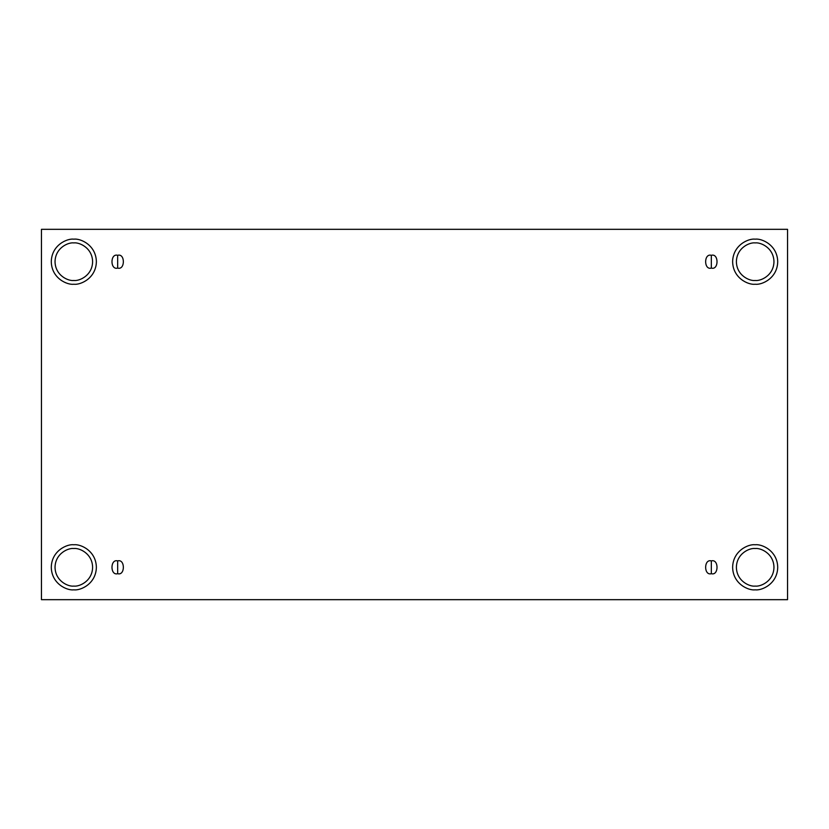 <?xml version="1.0" encoding="UTF-8"?>
<svg xmlns="http://www.w3.org/2000/svg" width="829" height="829" viewBox="0 0 829 829"><rect width="100%" height="100%" fill="white"/><g stroke="black" fill="none" stroke-linecap="round" stroke-linejoin="round"><path stroke-width="1.24" d="M117.666 560.912L117.666 573.689C125.252 575.958 125.252 558.642 117.666 560.912C125.252 558.642 125.252 575.958 117.666 573.689C110.081 575.958 110.081 558.642 117.666 560.912C110.081 558.642 110.081 575.958 117.666 573.689L117.666 560.912M711.334 560.912L711.334 573.689C718.919 575.958 718.919 558.642 711.334 560.912C718.919 558.642 718.919 575.958 711.334 573.689C703.748 575.958 703.748 558.642 711.334 560.912C703.748 558.642 703.748 575.958 711.334 573.689L711.334 560.912M711.334 255.311L711.334 268.088C718.919 270.358 718.919 253.042 711.334 255.311C718.919 253.042 718.919 270.358 711.334 268.088C703.748 270.358 703.748 253.042 711.334 255.311C703.748 253.042 703.748 270.358 711.334 268.088L711.334 255.311M117.666 255.311L117.666 268.088C125.252 270.358 125.252 253.042 117.666 255.311C125.252 253.042 125.252 270.358 117.666 268.088C110.081 270.358 110.081 253.042 117.666 255.311C110.081 253.042 110.081 270.358 117.666 268.088L117.666 255.311M755.178 589.844C761.768 590.756 777.415 583.989 777.716 567.305C777.415 550.611 761.768 543.855 755.178 544.757C761.768 543.855 777.415 550.611 777.716 567.305C777.415 583.989 761.768 590.756 755.178 589.844C748.577 590.756 732.94 583.989 732.629 567.305C732.94 550.611 748.577 543.855 755.178 544.757C748.577 543.855 732.94 550.611 732.629 567.305C732.94 583.989 748.577 590.756 755.178 589.844M755.178 586.093C760.67 586.849 773.706 581.212 773.965 567.305C773.706 553.399 760.67 547.762 755.178 548.518C749.675 547.762 736.639 553.399 736.39 567.305C736.639 581.212 749.675 586.849 755.178 586.093C749.675 586.849 736.639 581.212 736.39 567.305C736.639 553.399 749.675 547.762 755.178 548.518C760.67 547.762 773.706 553.399 773.965 567.305C773.706 581.212 760.67 586.849 755.178 586.093M73.822 589.844C80.423 590.756 96.06 583.989 96.371 567.305C96.06 550.611 80.423 543.855 73.822 544.757C80.423 543.855 96.06 550.611 96.371 567.305C96.06 583.989 80.423 590.756 73.822 589.844C67.232 590.756 51.585 583.989 51.284 567.305C51.585 550.611 67.232 543.855 73.822 544.757C67.232 543.855 51.585 550.611 51.284 567.305C51.585 583.989 67.232 590.756 73.822 589.844M73.822 586.093C79.325 586.849 92.361 581.212 92.61 567.305C92.361 553.399 79.325 547.762 73.822 548.518C68.33 547.762 55.294 553.399 55.035 567.305C55.294 581.212 68.33 586.849 73.822 586.093C68.33 586.849 55.294 581.212 55.035 567.305C55.294 553.399 68.33 547.762 73.822 548.518C79.325 547.762 92.361 553.399 92.61 567.305C92.361 581.212 79.325 586.849 73.822 586.093M73.822 284.243C80.423 285.145 96.06 278.389 96.371 261.695C96.06 245.011 80.423 238.244 73.822 239.156C80.423 238.244 96.06 245.011 96.371 261.695C96.06 278.389 80.423 285.145 73.822 284.243C67.232 285.145 51.585 278.389 51.284 261.695C51.585 245.011 67.232 238.244 73.822 239.156C67.232 238.244 51.585 245.011 51.284 261.695C51.585 278.389 67.232 285.145 73.822 284.243M73.822 280.482C79.325 281.238 92.361 275.601 92.61 261.695C92.361 247.788 79.325 242.151 73.822 242.907C68.33 242.151 55.294 247.788 55.035 261.695C55.294 275.601 68.33 281.238 73.822 280.482C68.33 281.238 55.294 275.601 55.035 261.695C55.294 247.788 68.33 242.151 73.822 242.907C79.325 242.151 92.361 247.788 92.61 261.695C92.361 275.601 79.325 281.238 73.822 280.482M755.178 284.243C761.768 285.145 777.415 278.389 777.716 261.695C777.415 245.011 761.768 238.244 755.178 239.156C761.768 238.244 777.415 245.011 777.716 261.695C777.415 278.389 761.768 285.145 755.178 284.243C748.577 285.145 732.94 278.389 732.629 261.695C732.94 245.011 748.577 238.244 755.178 239.156C748.577 238.244 732.94 245.011 732.629 261.695C732.94 278.389 748.577 285.145 755.178 284.243M755.178 280.482C760.67 281.238 773.706 275.601 773.965 261.695C773.706 247.788 760.67 242.151 755.178 242.907C749.675 242.151 736.639 247.788 736.39 261.695C736.639 275.601 749.675 281.238 755.178 280.482C749.675 281.238 736.639 275.601 736.39 261.695C736.639 247.788 749.675 242.151 755.178 242.907C760.67 242.151 773.706 247.788 773.965 261.695C773.706 275.601 760.67 281.238 755.178 280.482M41.45 229.322L787.55 229.322L787.55 599.678L41.45 599.678L41.45 229.322L41.45 599.678L787.55 599.678L787.55 229.322L41.45 229.322"/></g></svg>
